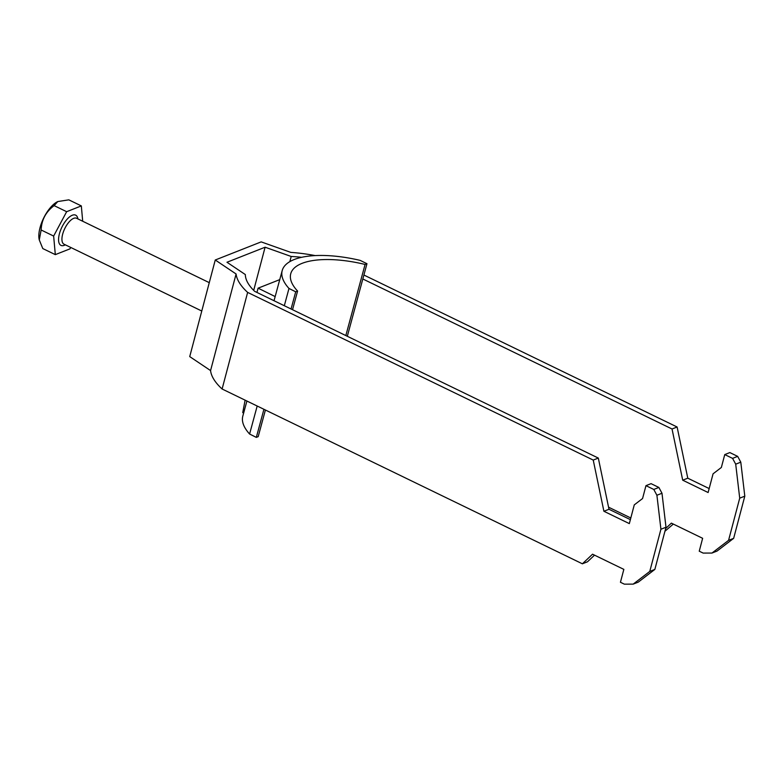 <?xml version="1.0" encoding="UTF-8"?>
<svg xmlns="http://www.w3.org/2000/svg" width="784" height="784" viewBox="0 0 784 784"><rect width="100%" height="100%" fill="white"/><g stroke="black" fill="none" stroke-linecap="round" stroke-linejoin="round"><path stroke-width="1.18" d="M664.95 531.238L673.309 524.075M709.167 488.559L687.784 478.191L677.111 426.996L363.894 275.027M665.675 528.494L671.359 523.134L702.64 538.304L699.24 551.191L703.15 553.083L711.98 553.053L717.066 551.054L733.657 538.343L744.8 496.164L740.792 462.178L737.666 456.376L729.845 452.574L724.759 454.583L721.358 467.46L713.068 473.82L708.119 492.528L682.707 480.19L672.035 428.995L362.825 278.977M253.693 290.394L265.1 247.215L226.978 262.258L245.333 274.567A79.194 30.057 14.8 0 0 254.643 291.325L598.319 458.072L593.233 460.071L247.636 292.403A88.798 33.692 14.8 0 1 236.092 273.979L215.257 260.004L261.18 241.884L290.815 252.399A88.798 33.692 -165.2 0 1 315.119 255.574M658.874 487.452L653.787 489.451L645.967 485.659L651.053 483.65L658.874 487.452L661.99 493.254L665.998 527.24L654.856 569.419L638.264 582.13L633.178 584.129L624.348 584.158L620.438 582.267L623.848 569.38L592.557 554.2L582.385 563.804L587.471 561.795L594.517 555.15M236.092 273.979L210.573 370.577A88.798 33.692 14.8 0 0 222.107 389.001L247.636 292.403M210.573 370.577L189.728 356.602L215.257 260.004M630.806 517.989L608.56 507.189M582.385 563.804L222.107 389.001M737.666 456.376L732.579 458.375L724.759 454.583M301.517 257.299A79.194 30.057 14.8 0 0 291.207 256.476L265.1 247.215M677.111 426.996L672.035 428.995M653.787 489.451L656.904 495.253L660.922 529.239L649.769 571.428L633.178 584.129M593.233 460.071L603.905 511.266L629.327 523.604L634.266 504.886L642.566 498.536L645.967 485.659M711.98 553.053L728.571 540.352L739.714 498.163L735.706 464.177L732.579 458.375M598.319 458.072L608.992 509.267L630.365 519.635M291.207 256.476L289.855 261.591M603.905 511.266L608.992 509.267M661.99 493.254L656.904 495.253M665.998 527.24L660.922 529.239M654.856 569.419L649.769 571.428M687.784 478.191L682.707 480.19M735.706 464.177L740.792 462.178M739.714 498.163L744.8 496.164M728.571 540.352L733.657 538.343M39.239 239.767A23.873 10.133 -64.1 0 1 39.2 239.581A23.873 10.133 -64.1 0 1 40.033 227.674A23.873 10.133 -64.1 0 1 57.614 201.635A23.873 10.133 -64.1 0 1 57.712 201.596M81.33 205.908L68.816 199.842L57.781 201.557L54.135 205.624C45.893 211.768 41.562 219.883 41.131 229.986L39.278 239.943L42.797 248.567L55.311 254.633L53.645 236.062L66.65 211.7L81.33 205.908L82.702 221.245M70.727 247.45L69.982 248.851L55.311 254.633M41.131 229.986L53.645 236.062M54.135 205.624L66.65 211.7M257.181 406.014L249.596 434.032A79.194 30.262 -164.9 0 1 242.815 416.118L246.901 401.036M292.54 309.719L297.587 291.06L295.705 291.805L288.982 288.453L284.318 305.721M288.982 288.453A79.194 30.262 -164.9 0 1 282.211 270.529A79.194 30.262 -164.9 0 1 360.16 260.386L366.961 263.708L365.079 264.443A74.402 28.43 15.1 0 0 290.746 273.714A74.402 28.43 15.1 0 0 297.587 291.06M245.118 400.173L242.736 412.609L243.648 413.06M345.832 335.572L365.079 264.443M366.961 263.708L347.322 336.287M295.705 291.805L291.06 308.994M263.924 409.287L256.319 437.384L249.596 434.032M265.404 410.012L258.201 436.639L256.319 437.384M256.946 292.452L258.103 288.169L275.164 296.577M258.103 288.169L279.741 279.633M209.269 282.652L76.558 218.266A14.396 6.115 115.9 0 0 62.651 234.23A14.396 6.115 115.9 0 0 63.984 244.177L201.772 311.023M65.337 244.833A16.797 7.125 -64.1 0 1 59.417 233.779A16.797 7.125 -64.1 0 1 69.492 216.943A16.797 7.125 -64.1 0 1 77.91 218.922M274.037 300.742L282.211 270.529"/></g></svg>
